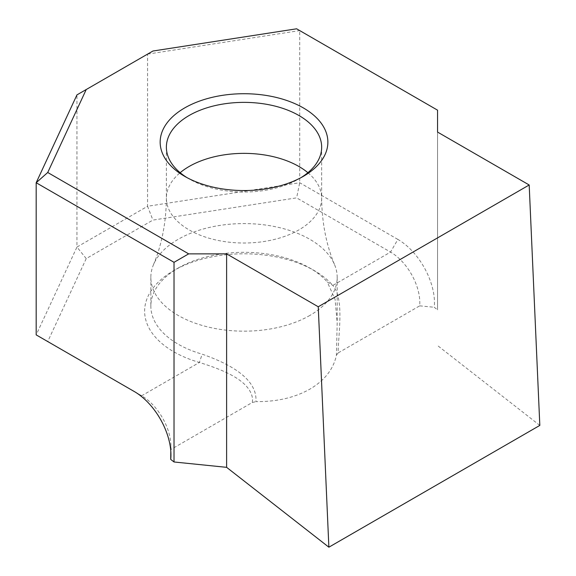 <?xml version="1.0" encoding="UTF-8"?>
<svg xmlns="http://www.w3.org/2000/svg" width="576" height="576" viewBox="0 0 576 576"><rect width="100%" height="100%" fill="white"/><g stroke="black" fill="none" stroke-linecap="round" stroke-linejoin="round"><path stroke-width="0.43" stroke-dasharray="2.88 2.16" d="M187.006 177.631A77.645 44.827 0 0 0 189.115 178.898L184.723 176.364L189.115 178.898A77.645 44.827 0 0 0 298.922 178.898L298.922 178.898A77.645 44.827 0 0 0 301.032 177.631M178.135 268.078A93.175 53.791 180 0 1 309.902 268.078L314.294 270.612A99.382 57.377 0 0 0 173.743 270.612A99.382 57.377 0 0 0 173.743 351.763A99.382 57.377 0 0 0 199.39 362.455C220.586 369.13 250.661 379.814 252.612 399.348L252.302 402.487L170.82 449.532A41.407 23.911 -120 0 0 170.942 446.501A41.407 23.911 -120 0 0 141.66 395.784L47.729 341.554L86.227 258.588L152.921 220.09L296.618 197.856L390.55 252.086A41.407 23.911 60 0 1 419.832 302.803A41.407 23.911 60 0 1 419.71 305.842L338.22 352.886L338.162 349.956C339.07 328.766 343.692 298.152 332.82 285.422L327.269 281.959L335.081 299.362L337.19 322.733L336.427 355.169C333.526 369.072 324.684 380.39 309.902 389.117C294.833 397.627 276.84 401.803 255.931 401.638C257.681 377.071 225.281 362.282 202.176 354.182A93.175 53.791 180 0 1 178.135 344.153A93.175 53.791 180 0 1 150.847 306.115A93.175 53.791 180 0 1 178.135 268.078L173.743 270.612M152.921 51.026L147.564 54.122L147.564 206.273L76.946 247.046L76.946 94.889L147.564 54.122L299.714 30.586L437.558 110.167L437.558 309.83L434.261 307.26A51.761 29.887 -120 0 0 397.872 239.407L390.55 252.086L332.82 285.422A99.382 57.377 0 0 0 314.294 270.612L309.902 268.078A93.175 53.791 180 0 1 327.269 281.959M309.902 315.41A93.175 53.791 180 0 1 208.368 327.074A93.175 53.791 180 0 1 150.847 277.373A93.175 53.791 180 0 1 153.396 264.874A93.175 53.791 180 0 1 178.135 239.335A93.175 53.791 180 0 1 269.359 225.612A93.175 53.791 180 0 1 334.642 264.874A93.175 53.791 180 0 1 337.19 277.373A93.175 53.791 180 0 1 309.902 315.41M86.227 258.588L76.946 247.046L36.18 334.886L47.729 341.554M437.558 132.077L437.558 309.83M539.82 425.412L437.558 345.55M397.872 239.407L299.714 182.736L147.564 206.273L152.921 220.09M296.618 28.8L299.714 30.586L299.714 182.736L296.618 197.856M419.71 305.842L434.261 307.26M170.806 451.202L170.82 449.532M252.302 402.487L255.931 401.638M336.427 355.169L338.22 352.886M134.338 391.558L141.66 395.784L134.338 391.558L141.66 395.784L199.39 362.455L202.176 354.182M307.886 172.699A77.645 44.827 180 0 1 321.667 198.194A77.645 44.827 180 0 1 298.922 229.889A77.645 44.827 180 0 1 214.308 239.609A77.645 44.827 180 0 1 166.378 198.194A77.645 44.827 180 0 1 180.158 172.699M153.396 264.874C161.827 244.685 166.154 222.458 166.378 198.194L166.378 147.204M337.19 277.373L337.19 322.733M321.667 147.204L321.667 198.194C321.89 222.458 326.21 244.685 334.642 264.874M150.847 277.373L150.847 306.115M298.922 178.898L303.314 176.364M170.942 446.501L170.942 454.954"/><path stroke-width="0.86" d="M301.032 177.631A77.645 44.827 0 0 0 321.667 147.204A77.645 44.827 0 0 0 298.922 115.502A77.645 44.827 0 0 0 189.115 115.502A77.645 44.827 0 0 0 166.378 147.204A77.645 44.827 0 0 0 187.006 177.631M184.723 176.364L184.723 176.364A83.858 48.413 180 0 1 184.723 107.899A83.858 48.413 180 0 1 303.314 107.899A83.858 48.413 180 0 1 303.314 176.364A83.858 48.413 180 0 1 184.723 176.364M188.662 253.865L226.613 253.865L318.247 306.77L529.186 184.982L437.558 132.077L437.558 110.167L296.618 28.8L152.921 51.026L86.227 89.532L47.729 172.498L188.662 253.865L174.024 262.318L36.18 182.736L36.18 334.886L134.338 391.558A51.761 29.887 60 0 1 170.942 454.954A51.761 29.887 60 0 1 170.726 459.403L170.806 451.202M47.729 172.498L36.18 182.736L76.946 94.889L86.227 89.532M174.024 262.318L174.024 461.981L170.726 459.403M174.024 461.981L226.613 467.338L328.874 547.2L539.82 425.412L529.186 184.982M226.613 253.865L226.613 467.338M318.247 306.77L328.874 547.2M180.158 172.699A77.645 44.827 180 0 1 189.115 166.493A77.645 44.827 180 0 1 307.886 172.699"/></g></svg>
